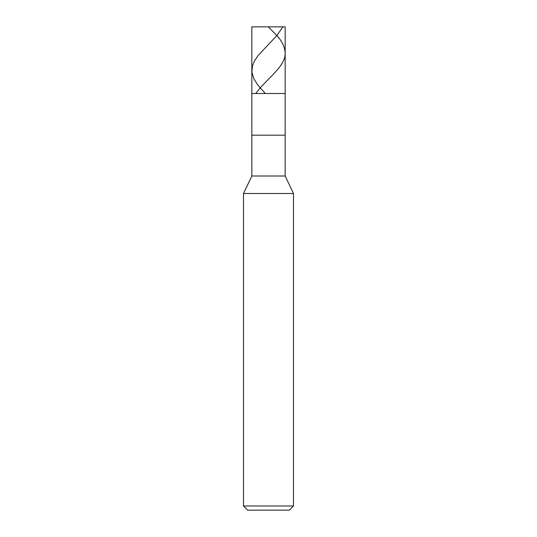 <?xml version="1.0" encoding="UTF-8"?>
<svg xmlns="http://www.w3.org/2000/svg" width="537" height="537" viewBox="0 0 537 537"><rect width="100%" height="100%" fill="white"/><g stroke="black" fill="none" stroke-linecap="round" stroke-linejoin="round"><path stroke-width="0.81" d="M285.167 26.85L251.833 26.85L285.167 26.85L285.167 93.512L251.833 93.512L251.833 26.85L251.833 93.512L285.167 93.512L285.167 26.85M285.167 93.512L251.833 93.512L285.167 93.512L285.167 135.176L251.833 135.176L251.833 93.512L251.833 135.176L285.167 135.176L285.167 176.008L251.833 176.008L251.833 135.176L251.833 176.008L285.167 176.008L293.497 193.508L243.503 193.508L251.833 176.008L243.503 193.508L293.497 193.508L293.497 505.982L243.503 505.982L243.503 193.508L243.503 505.982L293.497 505.982L289.329 510.15L247.671 510.15L243.503 505.982L247.671 510.15L289.329 510.15L293.497 505.982L293.497 193.508L285.167 176.008L285.167 93.512M268.332 26.85L276.172 34.824C282.287 41.248 285.275 47.672 285.134 54.096C284.979 67.165 264.895 80.235 256.021 93.31M282.932 26.85L276.911 35.489L258.183 55.425L254.598 60.741L252.417 66.058L251.907 72.039L253.813 78.684L258.029 85.336L265.171 93.31M268.581 26.85L254.068 26.85"/></g></svg>
